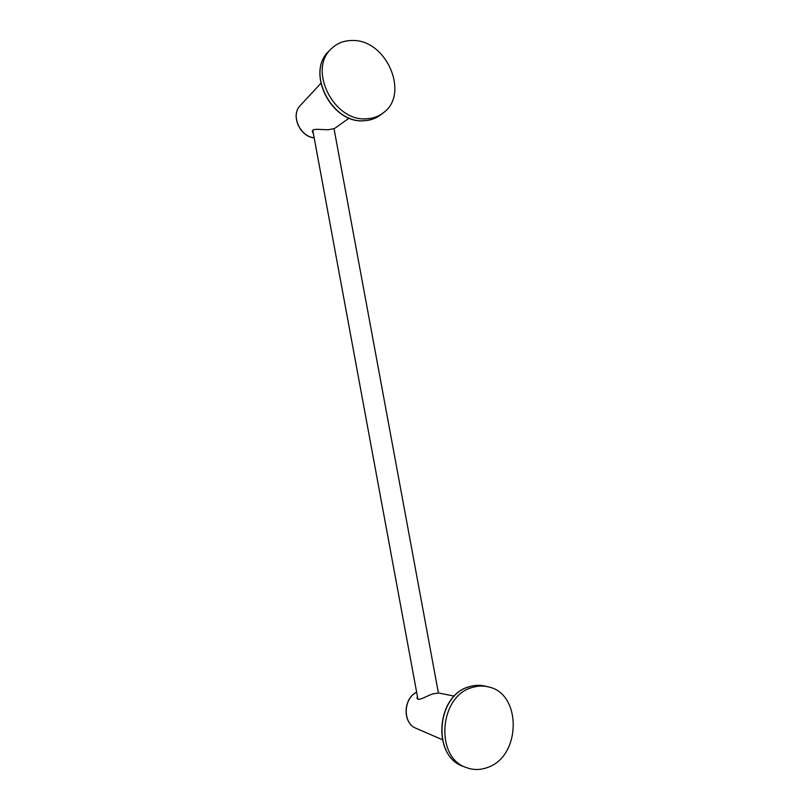 <?xml version="1.0" encoding="UTF-8"?>
<svg xmlns="http://www.w3.org/2000/svg" width="810" height="810" viewBox="0 0 810 810"><rect width="100%" height="100%" fill="white"/><g stroke="black" fill="none" stroke-linecap="round" stroke-linejoin="round"><path stroke-width="1.21" d="M351.925 40.5C386.431 38.941 410.113 94.274 383.282 112.823C378.472 116.508 372.873 118.503 366.474 118.776C334.074 121.976 307.527 69.69 331.391 48.711C336.99 43.305 343.835 40.571 351.925 40.5M313.45 133.893L312.488 131.949C311.01 127.798 321.631 129.914 328.425 129.721L334.449 128.567L349.181 118.078M334.034 128.77L438.402 692.965M472.169 687.518C477.576 685.817 482.912 685.594 488.197 686.86C521.994 693.127 521.458 756.864 487.063 767.637C480.067 770.118 473.192 770.107 466.418 767.607C434.484 757.512 439.334 695.79 472.169 687.518M438.716 693.016L432.864 693.866C426.364 696.003 417.15 702.118 417.089 697.896L417.322 695.831M364.054 120.69C331.766 123.9 305.34 71.877 329.113 50.969C305.228 72.13 331.574 123.93 363.913 120.751C370.332 120.467 375.962 118.462 380.801 114.747C376.012 118.422 370.433 120.406 364.054 120.69M314.169 137.801C299.822 136.485 290.486 115.091 300.196 105.614L320.77 83.43M463.472 766.473C431.649 756.418 436.499 695 469.233 686.779C474.619 685.078 479.935 684.865 485.2 686.131C479.884 684.855 474.518 685.068 469.091 686.779C436.317 695.051 431.477 756.246 463.472 766.473L466.418 767.607M442.28 739.662L415.986 728.291C402.621 723.289 403.137 698.625 416.654 692.236M383.282 112.823L380.801 114.747M331.391 48.711L329.113 50.969M314.179 137.862C299.781 136.657 290.365 115.303 300.196 105.614M417.909 699.06L312.822 130.471M488.197 686.86L485.2 686.131M438.666 693.006L454.329 696.124M415.986 728.291C402.428 723.148 403.036 698.503 416.644 692.185"/></g></svg>
